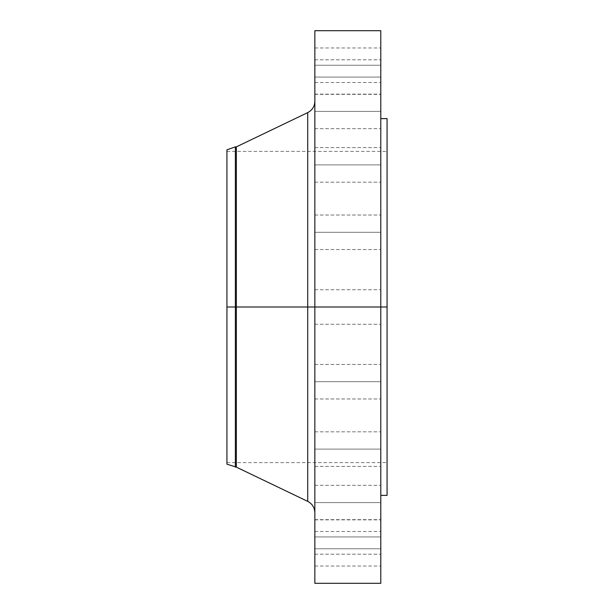 <?xml version="1.0" encoding="UTF-8"?>
<svg xmlns="http://www.w3.org/2000/svg" width="614" height="614" viewBox="0 0 614 614"><rect width="100%" height="100%" fill="white"/><g stroke="black" fill="none" stroke-linecap="round" stroke-linejoin="round"><path stroke-width="0.46" stroke-dasharray="3.07 2.3" d="M314.852 449.103L314.852 431.834L314.852 449.103L380.787 449.103L314.852 449.103L314.852 431.834L314.852 449.103L380.787 449.103L380.787 431.834L380.787 449.103L314.852 449.103L314.852 466.371L314.852 431.834L314.852 466.371L314.852 431.834L314.852 449.103L380.787 449.103L380.787 431.834L380.787 466.371L380.787 431.834L380.787 466.371L380.787 449.103L314.852 449.103L314.852 466.371L314.852 449.103L380.787 449.103L380.787 466.371L380.787 449.103L314.852 449.103L314.852 466.371L314.852 449.103M314.852 502.59L314.852 485.321L314.852 502.59L380.787 502.59L314.852 502.59L314.852 485.321L314.852 502.59L380.787 502.59L380.787 485.321L380.787 502.59L314.852 502.59L314.852 519.858L314.852 485.321L314.852 519.858L314.852 485.321L314.852 502.59L380.787 502.59L380.787 485.321L380.787 519.858L380.787 485.321L380.787 519.858L380.787 502.59L314.852 502.59L314.852 519.858L314.852 502.59L380.787 502.59L380.787 519.858L380.787 502.59L314.852 502.59L314.852 519.858L314.852 502.59M314.852 536.928L314.852 519.659L314.852 536.928L380.787 536.928L314.852 536.928L314.852 519.659L314.852 536.928L380.787 536.928L380.787 519.659L380.787 536.928L314.852 536.928L314.852 554.196L314.852 519.659L314.852 554.196L314.852 519.659L314.852 536.928L380.787 536.928L380.787 519.659L380.787 554.196L380.787 519.659L380.787 554.196L380.787 536.928L314.852 536.928L314.852 554.196L314.852 536.928L380.787 536.928L380.787 554.196L380.787 536.928L314.852 536.928L314.852 554.196L314.852 536.928M314.852 548.762L314.852 531.494L314.852 548.762L380.787 548.762L314.852 548.762L314.852 566.031L314.852 531.494L314.852 548.762L380.787 548.762L380.787 531.494L380.787 566.031L380.787 548.762L314.852 548.762L314.852 566.031L314.852 548.762M314.852 381.708L314.852 364.44L314.852 381.708L380.787 381.708L314.852 381.708L314.852 364.44L314.852 381.708L380.787 381.708L380.787 364.44L380.787 381.708L314.852 381.708L314.852 398.977L314.852 364.44L314.852 398.977L314.852 364.44L314.852 381.708L380.787 381.708L380.787 364.44L380.787 398.977L380.787 364.44L380.787 398.977L380.787 381.708L314.852 381.708L314.852 398.977L314.852 381.708L380.787 381.708L380.787 398.977L380.787 381.708L314.852 381.708L314.852 398.977L314.852 381.708M307.721 112.615L307.721 307L226.934 307L387.066 307L226.934 307L226.934 462.611L226.934 151.389L226.934 464.176L226.934 307L387.066 307L387.066 151.389L387.066 307L380.787 307L380.787 118.617L380.787 495.383L380.787 307L314.852 307L314.852 583.3L314.852 289.731L314.852 307L380.787 307L314.852 307L314.852 289.731L314.852 307L380.787 307L380.787 289.731L380.787 307L314.852 307L314.852 101.295L314.852 307L314.852 101.295L314.852 307L380.787 307L380.787 289.731L380.787 583.3L380.787 307L387.066 307L387.066 495.383L387.066 307L226.934 307L235.369 307L235.369 467.131L235.369 307L236.352 307L236.352 467.131L236.352 307L307.721 307L307.721 112.615L307.721 307L314.852 307L314.852 30.7L314.852 324.269L314.852 147.629L314.852 164.897L314.852 147.629L314.852 164.897L380.787 164.897L314.852 164.897L314.852 101.295L314.852 512.705L314.852 307L314.852 512.705L314.852 307L314.852 512.705L314.852 307L307.721 307L307.721 501.385M314.852 232.292L314.852 215.023L314.852 232.292L380.787 232.292L314.852 232.292L314.852 215.023L314.852 232.292L380.787 232.292L380.787 215.023L380.787 232.292L314.852 232.292L314.852 249.56L314.852 215.023L314.852 249.56L314.852 215.023L314.852 232.292L380.787 232.292L380.787 215.023L380.787 249.56L380.787 215.023L380.787 249.56L380.787 232.292L314.852 232.292L314.852 249.56L314.852 232.292L380.787 232.292L380.787 249.56L380.787 232.292L314.852 232.292L314.852 249.56L314.852 232.292M380.787 164.897L380.787 147.629L380.787 164.897L314.852 164.897L380.787 164.897L380.787 147.629L380.787 182.166L380.787 147.629L380.787 182.166L380.787 164.897L314.852 164.897L314.852 182.166L314.852 148.941L314.852 164.897L380.787 164.897L380.787 182.166L380.787 164.897L314.852 164.897L314.852 182.166L314.852 164.897L380.787 164.897L380.787 182.166L380.787 164.897M314.852 111.41L314.852 94.142L314.852 111.41L380.787 111.41L314.852 111.41L314.852 94.142L314.852 111.41L380.787 111.41L380.787 94.142L380.787 111.41L314.852 111.41L314.852 128.679L314.852 94.142L314.852 128.679L314.852 94.142L314.852 111.41L380.787 111.41L380.787 94.142L380.787 128.679L380.787 94.142L380.787 128.679L380.787 111.41L314.852 111.41L314.852 128.679L314.852 111.41L380.787 111.41L380.787 128.679L380.787 111.41L314.852 111.41L314.852 128.679L314.852 111.41M314.852 77.072L314.852 59.804L314.852 77.072L380.787 77.072L314.852 77.072L314.852 59.804L314.852 77.072L380.787 77.072L380.787 59.804L380.787 77.072L314.852 77.072L314.852 94.341L314.852 59.804L314.852 94.341L314.852 59.804L314.852 77.072L380.787 77.072L380.787 59.804L380.787 94.341L380.787 59.804L380.787 94.341L380.787 77.072L314.852 77.072L314.852 94.341L314.852 77.072L380.787 77.072L380.787 94.341L380.787 77.072L314.852 77.072L314.852 94.341L314.852 77.072M314.852 65.237L314.852 47.969L314.852 65.237L380.787 65.237L314.852 65.237L314.852 82.506L314.852 47.969L314.852 65.237L380.787 65.237L380.787 47.969L380.787 82.506L380.787 65.237L314.852 65.237L314.852 82.506L314.852 65.237M387.066 307L387.066 118.617L387.066 307M380.787 30.7L380.787 495.383L380.787 307L314.852 307L380.787 307L380.787 324.269L380.787 307L314.852 307L314.852 324.269L314.852 307L380.787 307L380.787 324.269L380.787 30.7M236.352 307L236.352 146.869L236.352 307M235.369 307L235.369 146.869L235.369 307M226.934 307L226.934 149.824L226.934 307M307.721 307L307.721 501.385L307.721 307M380.787 65.237L380.787 82.506L380.787 65.237M380.787 77.072L380.787 94.341L380.787 77.072M380.787 111.41L380.787 128.679L380.787 111.41M314.852 164.897L314.852 182.166L314.852 164.897M380.787 232.292L380.787 249.56L380.787 232.292M314.852 307L314.852 324.269L314.852 307M380.787 381.708L380.787 398.977L380.787 381.708M380.787 548.762L380.787 566.031L380.787 548.762M380.787 536.928L380.787 554.196L380.787 536.928M380.787 502.59L380.787 519.858L380.787 502.59M380.787 449.103L380.787 466.371L380.787 449.103M314.852 431.834L380.787 431.834L314.852 431.834M314.852 485.321L380.787 485.321L314.852 485.321M314.852 519.659L380.787 519.659L314.852 519.659M314.852 531.494L380.787 531.494M314.852 364.44L380.787 364.44L314.852 364.44M314.852 289.731L380.787 289.731L314.852 289.731M314.852 215.023L380.787 215.023L314.852 215.023M314.852 147.629L380.787 147.629L314.852 147.629M314.852 94.142L380.787 94.142L314.852 94.142M314.852 59.804L380.787 59.804L314.852 59.804M314.852 47.969L380.787 47.969M226.934 151.389L387.066 151.389M226.934 462.611L387.066 462.611M314.852 324.269L380.787 324.269L314.852 324.269M314.852 398.977L380.787 398.977L314.852 398.977M314.852 249.56L380.787 249.56L314.852 249.56M314.852 182.166L380.787 182.166L314.852 182.166M314.852 128.679L380.787 128.679L314.852 128.679M314.852 94.341L380.787 94.341L314.852 94.341M314.852 82.506L380.787 82.506M314.852 466.371L380.787 466.371L314.852 466.371M314.852 519.858L380.787 519.858L314.852 519.858M314.852 554.196L380.787 554.196L314.852 554.196M314.852 566.031L380.787 566.031"/><path stroke-width="0.92" d="M380.787 30.7L380.787 307L380.787 30.7L314.852 30.7L314.852 307L387.066 307L387.066 495.383L387.066 307L380.787 307L380.787 583.3L380.787 307L307.721 307L307.721 112.615L307.721 307L226.934 307L226.934 464.176L226.934 307L235.369 307L235.369 467.131L235.369 307L236.352 307L236.352 467.131L236.352 307L307.721 307L307.721 112.615C312.265 110.205 314.644 106.429 314.852 101.295M226.934 464.176L236.352 467.131L307.721 501.385L307.721 307L307.721 501.385L307.721 307L314.852 307L314.852 583.3L314.852 30.7M387.066 118.617L387.066 307L387.066 118.617L380.787 118.617M307.721 112.615L236.352 146.869L236.352 307L236.352 146.869L235.369 146.869L235.369 307L235.369 146.869L226.934 149.824L226.934 307L226.934 149.824M380.787 583.3L314.852 583.3M387.066 495.383L380.787 495.383M307.721 501.385C312.265 503.795 314.644 507.571 314.852 512.705"/></g></svg>
